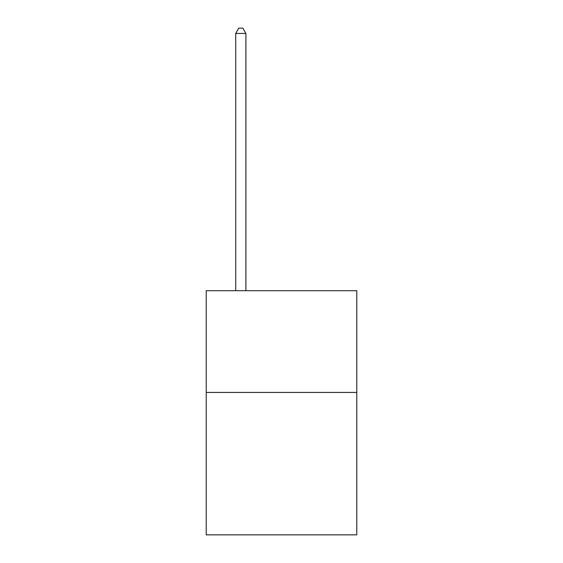 <?xml version="1.0" encoding="UTF-8"?>
<svg xmlns="http://www.w3.org/2000/svg" width="563" height="563" viewBox="0 0 563 563"><rect width="100%" height="100%" fill="white"/><g stroke="black" fill="none" stroke-linecap="round" stroke-linejoin="round"><path stroke-width="0.84" d="M356.78 392.425L356.78 534.85L206.22 534.85L206.22 290.698L356.78 290.698L356.78 392.425L206.22 392.425M245.897 290.698L245.897 33.442L235.721 33.442L235.721 290.698M235.721 33.442L238.775 28.15L242.843 28.15L245.897 33.442"/></g></svg>
